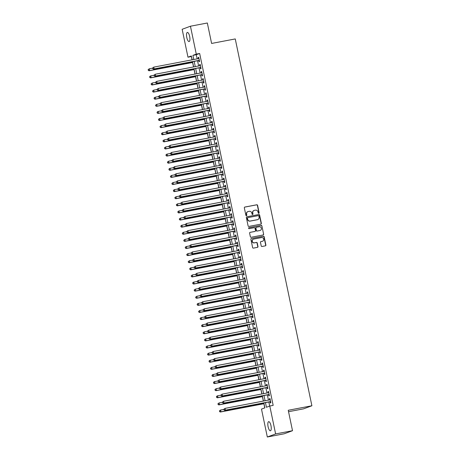 <?xml version="1.0" encoding="UTF-8"?>
<svg xmlns="http://www.w3.org/2000/svg" width="460" height="460" viewBox="0 0 460 460"><rect width="100%" height="100%" fill="white"/><g stroke="black" fill="none" stroke-linecap="round" stroke-linejoin="round"><path stroke-width="0.69" d="M258.784 213.342A0.5 0.471 69.7 0 0 259.147 212.761L257.594 205.35A0.713 0.673 69.7 0 0 256.789 204.78L244.852 207.052A0.713 0.673 69.7 0 0 244.335 207.874L245.881 215.291A0.5 0.471 69.7 0 0 246.52 215.671A0.5 0.471 69.7 0 0 246.813 215.113L246.612 214.153A2.283 2.156 69.7 0 1 248.268 211.519L249.262 211.33A2.283 2.156 69.7 0 1 251.85 213.158L252.051 214.118A0.5 0.471 69.7 0 0 252.689 214.498A0.5 0.471 69.7 0 0 252.977 213.94L252.776 212.98A2.283 2.156 69.7 0 1 254.432 210.341L255.427 210.151A2.283 2.156 69.7 0 1 258.02 211.98L258.215 212.94A0.5 0.471 69.7 0 0 258.784 213.342M258.738 213.348A0.5 0.471 69.7 0 0 258.923 212.848L257.37 205.43A0.713 0.673 69.7 0 0 256.565 204.861L244.639 207.132M246.405 215.7A0.5 0.471 69.7 0 0 246.589 215.199L246.612 214.153M252.569 214.521A0.5 0.471 69.7 0 0 252.753 214.021L252.776 212.98M268.105 426.753A4.652 1.512 79.2 0 1 268.669 421.653A4.652 1.512 79.2 0 1 270.974 425.69A4.652 1.512 79.2 0 1 270.411 430.796A4.652 1.512 79.2 0 1 268.105 426.753M186.794 37.525A4.652 1.512 79.2 0 1 187.358 32.424A4.652 1.512 79.2 0 1 189.664 36.466A4.652 1.512 79.2 0 1 189.1 41.567A4.652 1.512 79.2 0 1 186.794 37.525M261.211 245.91A0.713 0.673 69.7 0 0 262.016 246.485L265.368 245.847A0.713 0.673 69.7 0 0 265.886 245.019L264.166 236.785A0.713 0.673 69.7 0 0 263.356 236.216L251.419 238.487A0.713 0.673 69.7 0 0 250.901 239.315L252.62 247.549A0.713 0.673 69.7 0 0 253.431 248.118L257.473 247.348A0.713 0.673 69.7 0 0 257.991 246.525L257.255 243.001A0.713 0.673 69.7 0 0 256.45 242.426L254.443 242.811A1.909 1.805 69.7 0 1 253.391 239.154A1.909 1.805 69.7 0 1 253.661 239.079L261.522 237.578A1.909 1.805 69.7 0 1 262.574 241.236A1.909 1.805 69.7 0 1 262.298 241.316L260.992 241.563A0.713 0.673 69.7 0 0 260.475 242.385L261.211 245.91M191.458 56.511L187.979 57.195L182.148 29.29L190.446 26.22L207.339 23L211.606 43.441L235.255 38.933L311.891 405.766L288.242 410.274L292.514 430.709L275.62 433.929L267.323 437L261.493 409.095L264.856 407.853L263.833 402.931M190.446 26.22L196.276 54.119L192.912 55.367L193.775 59.507M265.454 402.626L266.426 407.272L269.79 406.025L273.171 405.381L199.651 53.475L196.276 54.119M269.79 406.025L275.62 433.929M260.832 224.141A0.713 0.673 69.7 0 0 261.349 223.318L259.63 215.084A0.713 0.673 69.7 0 0 258.819 214.515L246.882 216.786A0.713 0.673 69.7 0 0 246.364 217.609L248.089 225.843A0.713 0.673 69.7 0 0 248.894 226.418L260.832 224.141A0.713 0.673 69.7 0 0 261.125 223.399L259.405 215.165A0.713 0.673 69.7 0 0 258.595 214.596L246.882 216.786M261.895 225.935L263.62 234.169A0.713 0.673 69.7 0 1 263.103 234.991L251.16 237.268A0.713 0.673 69.7 0 1 250.355 236.699L249.619 233.174A0.713 0.673 69.7 0 1 250.136 232.346L254.978 231.426A0.713 0.673 69.7 0 0 255.495 230.604L255.007 228.263A0.713 0.673 69.7 0 0 254.196 227.694L249.159 228.654A0.5 0.471 69.7 0 1 248.883 227.694A0.5 0.471 69.7 0 1 248.952 227.677L261.09 225.365A0.713 0.673 69.7 0 1 261.895 225.935L263.62 234.169M198.766 60.507L199.025 61.749L199.588 61.542L198.697 57.282L198.133 57.488L198.375 58.633M200.249 67.614L200.514 68.862L201.072 68.655L200.18 64.388L199.623 64.596L199.858 65.745M201.739 74.727L201.998 75.969L202.555 75.762L201.664 71.495L201.106 71.703L201.348 72.852M203.222 81.834L203.481 83.082L204.044 82.869L203.153 78.608L202.59 78.815L202.831 79.959M204.706 88.947L204.964 90.189L205.528 89.982L204.637 85.715L204.073 85.922L204.315 87.072M206.195 96.054L206.454 97.296L207.011 97.089L206.12 92.822L205.562 93.029L205.798 94.179M207.678 103.161L207.937 104.409L208.501 104.201L207.609 99.935L207.046 100.142L207.287 101.286M209.162 110.273L209.421 111.515L209.984 111.308L209.093 107.042L208.529 107.249L208.771 108.399M210.645 117.38L210.91 118.623L211.468 118.415L210.577 114.155L210.019 114.362L210.255 115.506M212.135 124.487L212.393 125.735L212.951 125.528L212.06 121.262L211.502 121.469L211.744 122.619M213.618 131.6L213.877 132.842L214.44 132.635L213.549 128.369L212.986 128.576L213.227 129.726M215.102 138.707L215.361 139.955L215.924 139.748L215.033 135.481L214.475 135.688L214.711 136.833M216.591 145.82L216.85 147.062L217.407 146.855L216.516 142.588L215.958 142.796L216.194 143.945M218.074 152.927L218.333 154.169L218.897 153.962L218.005 149.695L217.442 149.908L217.683 151.052M219.558 160.034L219.817 161.282L220.38 161.075L219.489 156.808L218.925 157.015L219.167 158.159M221.041 167.147L221.306 168.389L221.864 168.182L220.972 163.915L220.415 164.122L220.65 165.272M222.531 174.254L222.789 175.496L223.347 175.289L222.456 171.028L221.898 171.235L222.14 172.379M224.014 181.361L224.273 182.608L224.836 182.401L223.945 178.135L223.382 178.342L223.623 179.492M225.498 188.473L225.762 189.715L226.32 189.508L225.429 185.242L224.871 185.449L225.107 186.599M226.987 195.58L227.246 196.828L227.803 196.621L226.912 192.355L226.355 192.562L226.596 193.706M228.47 202.693L228.729 203.935L229.293 203.728L228.401 199.462L227.838 199.669L228.079 200.819M229.954 209.8L230.213 211.042L230.776 210.835L229.885 206.569L229.321 206.781L229.563 207.926M231.443 216.907L231.702 218.155L232.26 217.948L231.368 213.681L230.811 213.888L231.046 215.033M232.927 224.02L233.185 225.262L233.749 225.055L232.858 220.788L232.294 220.995L232.536 222.145M234.41 231.127L234.669 232.375L235.232 232.162L234.341 227.901L233.778 228.108L234.019 229.252M235.894 238.24L236.158 239.482L236.716 239.275L235.825 235.008L235.267 235.215L235.503 236.365M237.383 245.347L237.642 246.589L238.199 246.382L237.308 242.115L236.75 242.322L236.992 243.472M238.867 252.454L239.125 253.702L239.689 253.494L238.797 249.228L238.234 249.435L238.475 250.579M240.35 259.566L240.609 260.808L241.172 260.601L240.281 256.335L239.717 256.542L239.959 257.692M241.839 266.673L242.098 267.915L242.656 267.708L241.764 263.442L241.207 263.655L241.442 264.799M243.323 273.78L243.581 275.028L244.145 274.821L243.254 270.555L242.69 270.762L242.932 271.906M244.806 280.893L245.065 282.135L245.628 281.928L244.737 277.662L244.174 277.869L244.415 279.019M246.29 288L246.554 289.248L247.112 289.035L246.221 284.774L245.663 284.981L245.899 286.126M247.779 295.113L248.038 296.355L248.595 296.148L247.704 291.881L247.146 292.089L247.388 293.238M249.262 302.22L249.521 303.462L250.085 303.255L249.193 298.988L248.63 299.195L248.871 300.346M250.746 309.327L251.01 310.575L251.568 310.368L250.677 306.101L250.119 306.308L250.355 307.452M252.235 316.44L252.494 317.682L253.052 317.475L252.16 313.208L251.603 313.415L251.844 314.565M253.719 323.547L253.977 324.789L254.541 324.582L253.65 320.315L253.086 320.528L253.328 321.672M255.202 330.654L255.461 331.901L256.024 331.695L255.133 327.428L254.57 327.635L254.811 328.779M256.686 337.766L256.95 339.008L257.508 338.801L256.617 334.535L256.059 334.742L256.295 335.892M258.175 344.873L258.434 346.121L258.991 345.909L258.106 341.648L257.542 341.855L257.784 342.999M259.658 351.986L259.917 353.228L260.481 353.021L259.589 348.755L259.026 348.962L259.267 350.112M261.142 359.093L261.406 360.335L261.964 360.128L261.073 355.862L260.515 356.069L260.751 357.219M262.631 366.2L262.89 367.448L263.448 367.241L262.556 362.974L261.999 363.181L262.24 364.326M264.115 373.313L264.373 374.555L264.937 374.348L264.046 370.081L263.482 370.288L263.724 371.438M265.598 380.42L265.857 381.662L266.42 381.455L265.529 377.194L264.966 377.401L265.207 378.546M267.087 387.527L267.346 388.775L267.904 388.568L267.013 384.301L266.455 384.508L266.691 385.658M268.571 394.64L268.83 395.882L269.393 395.675L268.502 391.408L267.938 391.615L268.18 392.765M199.651 53.475L196.288 54.723L197.156 58.868M197.547 60.737L198.639 65.975M199.03 67.85L200.123 73.082M200.514 74.957L201.612 80.195M202.003 82.07L203.096 87.302M203.487 89.177L204.579 94.409M204.97 96.284L206.068 101.522M206.459 103.396L207.552 108.629M207.943 110.503L209.035 115.742M209.427 117.616L210.519 122.849M210.916 124.723L212.008 129.956M212.399 131.83L213.492 137.069M213.883 138.943L214.975 144.175M215.366 146.05L216.464 151.282M216.855 153.157L217.948 158.395M218.339 160.27L219.431 165.502M219.822 167.377L220.915 172.615M221.312 174.489L222.404 179.722M222.795 181.596L223.888 186.829M224.279 188.703L225.371 193.942M225.762 195.816L226.861 201.049M227.251 202.923L228.344 208.156M228.735 210.03L229.827 215.268M230.218 217.143L231.317 222.375M231.708 224.25L232.8 229.488M233.191 231.363L234.284 236.595M234.675 238.47L235.767 243.702M236.158 245.577L237.256 250.815M237.647 252.689L238.74 257.922M239.131 259.796L240.223 265.035M240.614 266.904L241.713 272.142M242.104 274.016L243.196 279.249M243.587 281.123L244.68 286.361M245.071 288.236L246.163 293.468M246.56 295.343L247.652 300.575M248.043 302.45L249.136 307.688M249.527 309.563L250.619 314.795M251.01 316.67L252.109 321.908M252.5 323.777L253.592 329.015M253.983 330.889L255.076 336.122M255.467 337.997L256.565 343.235M256.956 345.109L258.048 350.342M258.439 352.216L259.532 357.449M259.923 359.323L261.015 364.561M261.406 366.436L262.505 371.668M262.896 373.543L263.988 378.781M264.379 380.65L265.472 385.888M265.863 387.763L266.961 392.995M267.352 394.87L268.445 400.108M268.835 401.982L269.686 406.065M270.055 401.747L270.313 402.994L270.877 402.782L269.986 398.521L269.422 398.728L269.663 399.872M191.354 56.551L192.044 59.84M192.596 62.491L193.528 66.947M194.08 69.598L195.011 74.06M195.563 76.705L196.5 81.167M197.052 83.818L197.984 88.274M198.536 90.925L199.467 95.387M200.019 98.032L200.951 102.494M201.509 105.144L202.44 109.606M202.992 112.251L203.924 116.713M204.476 119.364L205.407 123.82M205.965 126.471L206.896 130.933M207.448 133.578L208.38 138.04M208.932 140.691L209.863 145.147M210.415 147.798L211.347 152.26M211.905 154.905L212.836 159.367M213.388 162.018L214.32 166.48M214.872 169.125L215.803 173.587M216.361 176.237L217.292 180.694M217.844 183.344L218.776 187.806M219.328 190.452L220.259 194.913M220.811 197.564L221.749 202.026M222.301 204.671L223.232 209.133M223.784 211.784L224.716 216.24M225.268 218.891L226.199 223.353M226.757 225.998L227.689 230.46M228.24 233.111L229.172 237.567M229.724 240.218L230.655 244.68M231.213 247.325L232.145 251.787M232.697 254.437L233.628 258.899M234.18 261.544L235.112 266.006M235.664 268.657L236.595 273.113M237.153 275.764L238.084 280.226M238.636 282.871L239.568 287.333M240.12 289.984L241.052 294.44M241.609 297.091L242.541 301.553M243.093 304.198L244.024 308.66M244.576 311.311L245.508 315.773M246.06 318.418L246.991 322.88M247.549 325.53L248.48 329.987M249.032 332.637L249.964 337.099M250.516 339.744L251.447 344.206M252.005 346.857L252.937 351.313M253.489 353.964L254.42 358.426M254.972 361.071L255.904 365.533M256.456 368.184L257.393 372.646M257.945 375.291L258.877 379.753M259.428 382.404L260.36 386.86M260.912 389.511L261.843 393.973M262.401 396.618L263.333 401.08M263.885 403.73L264.753 407.888M288.541 411.706L303.589 408.836L311.891 405.766M292.514 430.709L284.211 433.78L267.323 437M192.148 59.817L191.343 55.947L187.979 57.195M263.436 401.062L262.344 395.824M261.953 393.95L260.86 388.717M260.469 386.843L259.377 381.604M258.986 379.73L257.887 374.497M257.496 372.623L256.404 367.391M256.013 365.516L254.92 360.278M254.529 358.403L253.431 353.171M253.04 351.296L251.948 346.058M251.557 344.183L250.464 338.951M250.073 337.077L248.981 331.844M248.584 329.969L247.492 324.731M247.1 322.857L246.008 317.624M245.617 315.75L244.524 310.517M244.133 308.643L243.035 303.404M242.644 301.53L241.552 296.297M241.161 294.423L240.068 289.185M239.677 287.31L238.585 282.078M238.188 280.203L237.095 274.971M236.704 273.096L235.612 267.858M235.221 265.983L234.128 260.751M233.737 258.877L232.639 253.644M232.248 251.769L231.156 246.531M230.765 244.657L229.672 239.424M229.281 237.55L228.183 232.311M227.792 230.437L226.699 225.204M226.308 223.33L225.216 218.097M224.825 216.223L223.732 210.985M223.341 209.11L222.243 203.878M221.852 202.003L220.76 196.765M220.369 194.896L219.276 189.658M218.885 187.783L217.787 182.551M217.396 180.677L216.303 175.438M215.912 173.564L214.82 168.331M214.429 166.457L213.336 161.224M212.94 159.35L211.847 154.111M211.456 152.237L210.364 147.004M209.973 145.13L208.88 139.892M208.489 138.023L207.391 132.785M207 130.91L205.907 125.678M205.516 123.803L204.424 118.565M204.033 116.69L202.94 111.458M202.544 109.584L201.451 104.351M201.06 102.476L199.968 97.238M199.577 95.364L198.484 90.131M198.093 88.257L196.995 83.018M196.604 81.15L195.511 75.912M195.12 74.037L194.028 68.804M193.637 66.93L192.539 61.692M194.166 61.381L195.264 66.619M195.655 68.494L196.748 73.726M197.139 75.601L198.231 80.839M198.622 82.714L199.715 87.946M200.111 89.821L201.204 95.053M201.595 96.928L202.687 102.166M203.078 104.04L204.171 109.273M204.562 111.147L205.66 116.386M206.051 118.254L207.144 123.493M207.535 125.367L208.627 130.6M209.018 132.474L210.111 137.712M210.507 139.587L211.6 144.82M211.991 146.694L213.083 151.927M213.474 153.801L214.567 159.039M214.958 160.914L216.056 166.146M216.447 168.021L217.54 173.259M217.931 175.128L219.023 180.366M219.414 182.24L220.512 187.473M220.903 189.347L221.996 194.586M222.387 196.46L223.48 201.693M223.87 203.567L224.963 208.8M225.36 210.674L226.452 215.912M226.843 217.787L227.936 223.019M228.327 224.894L229.419 230.132M229.81 232.001L230.908 237.239M231.299 239.114L232.392 244.346M232.783 246.221L233.875 251.459M234.266 253.333L235.359 258.566M235.756 260.44L236.848 265.673M237.239 267.548L238.332 272.786M238.723 274.66L239.815 279.893M240.206 281.767L241.304 287.005M241.695 288.88L242.788 294.112M243.179 295.987L244.271 301.219M244.662 303.094L245.761 308.332M246.152 310.207L247.244 315.439M247.635 317.314L248.728 322.546M249.119 324.421L250.211 329.659M250.602 331.534L251.7 336.766M252.091 338.641L253.184 343.879M253.575 345.753L254.667 350.986M255.058 352.86L256.157 358.093M256.548 359.967L257.64 365.205M258.031 367.08L259.124 372.312M259.515 374.187L260.607 379.419M261.004 381.294L262.096 386.532M262.487 388.407L263.58 393.639M263.971 395.514L265.063 400.752M196.288 54.723L192.912 55.367M198.133 57.488L198.714 57.373M199.623 64.596L200.203 64.486M201.106 71.703L201.687 71.593M202.59 78.815L203.17 78.7M204.073 85.922L204.654 85.813M205.562 93.029L206.143 92.92M207.046 100.142L207.627 100.033M208.529 107.249L209.11 107.14M210.019 114.362L210.599 114.247M211.502 121.469L212.083 121.359M212.986 128.576L213.566 128.466M214.475 135.688L215.056 135.579M215.958 142.796L216.539 142.686M217.442 149.908L218.023 149.793M218.925 157.015L219.506 156.906M220.415 164.122L220.995 164.013M221.898 171.235L222.479 171.12M223.382 178.342L223.962 178.233M224.871 185.449L225.452 185.34M226.355 192.562L226.935 192.452M227.838 199.669L228.419 199.559M229.321 206.781L229.902 206.666M230.811 213.888L231.391 213.779M232.294 220.995L232.875 220.886M233.778 228.108L234.358 227.993M235.267 235.215L235.848 235.106M236.75 242.322L237.331 242.213M238.234 249.435L238.815 249.326M239.717 256.542L240.304 256.433M241.207 263.655L241.787 263.54M242.69 270.762L243.271 270.652M244.174 277.869L244.755 277.76M245.663 284.981L246.244 284.866M247.146 292.089L247.727 291.979M248.63 299.195L249.211 299.086M250.119 306.308L250.7 306.199M251.603 313.415L252.183 313.306M253.086 320.528L253.667 320.413M254.57 327.635L255.15 327.526M256.059 334.742L256.64 334.633M257.542 341.855L258.123 341.74M259.026 348.962L259.607 348.853M260.515 356.069L261.096 355.959M261.999 363.181L262.579 363.072M263.482 370.288L264.063 370.179M264.966 377.401L265.552 377.286M266.455 384.508L267.036 384.399M267.938 391.615L268.519 391.506M269.422 398.728L270.003 398.613M253.995 210.479A2.283 2.156 69.7 0 0 252.552 213.06M247.831 211.652A2.283 2.156 69.7 0 0 246.387 214.239M258.865 216.027A0.5 0.471 69.7 0 0 258.296 215.631L247.819 217.626A0.5 0.471 69.7 0 0 247.457 218.201L247.67 219.213A2.283 2.156 69.7 0 0 250.257 221.041L257.416 219.679A2.283 2.156 69.7 0 0 259.072 217.039L258.865 216.027M247.595 217.706A0.5 0.471 69.7 0 0 247.233 218.287L247.457 218.201M257.629 219.627A2.283 2.156 69.7 0 1 257.192 219.759L250.033 221.128A2.283 2.156 69.7 0 1 247.445 219.299L247.233 218.287M263.085 234.997A0.713 0.673 69.7 0 0 263.396 234.255M250.136 232.346L254.754 231.506A0.713 0.673 69.7 0 0 254.949 231.437M248.779 227.752L261.09 225.365M259.998 230.471A1.909 1.805 69.7 0 0 261.349 228.12A1.909 1.805 69.7 0 0 259.221 226.734L256.45 227.263A0.713 0.673 69.7 0 0 255.933 228.085L256.421 230.425A0.713 0.673 69.7 0 0 257.232 230.995L259.773 230.552A1.909 1.805 69.7 0 0 260.159 230.431M256.226 227.343A0.713 0.673 69.7 0 0 255.708 228.171L255.933 228.085M259.773 230.552L257.008 231.081A0.713 0.673 69.7 0 1 256.197 230.506L255.708 228.171M261.671 226.015A0.713 0.673 69.7 0 0 260.866 225.446M262.459 241.276A1.909 1.805 69.7 0 1 262.073 241.396L260.992 241.563M253.276 239.2A1.909 1.805 69.7 0 0 254.219 242.891L254.443 242.811M257.462 247.353A0.713 0.673 69.7 0 0 257.767 246.606L257.031 243.081A0.713 0.673 69.7 0 0 256.226 242.512L254.219 242.891M265.351 245.847A0.713 0.673 69.7 0 0 265.661 245.105L263.942 236.871A0.713 0.673 69.7 0 0 263.131 236.296L251.419 238.487M152.634 68.155L149.27 68.793L149.638 70.57L149.08 70.777L192.705 62.468M148.482 70.265L148.333 69.558L148.258 70.351L149.638 70.57L192.683 62.37M148.108 69.638L149.27 68.793L148.333 69.558M149.08 70.777L148.258 70.351M152.593 67.982L152.743 68.689L152.593 67.982L153.755 67.131L198.956 58.523M152.818 67.896L153.755 67.131L154.129 68.914L153.565 69.121L199.306 60.404A0.724 0.684 69.7 0 1 199.347 60.398L199.306 60.404M199.329 60.3L154.129 68.914L152.967 68.609M152.743 68.689L153.565 69.121M154.117 75.262L150.754 75.906L151.127 77.682L150.564 77.889L194.189 69.575M149.966 77.378L149.822 76.665L149.742 77.458L151.127 77.682L194.166 69.483M149.598 76.751L150.196 76.113L150.754 75.906L149.822 76.665M150.564 77.889L149.742 77.458M155.601 82.374L152.237 83.013L152.611 84.79L152.053 84.996L195.672 76.688M151.455 84.485L151.305 83.777L151.231 84.571L152.611 84.79L195.655 76.59M151.081 83.858L152.237 83.013L151.305 83.777M152.053 84.996L151.231 84.571M157.09 89.481L153.726 90.12L154.094 91.896L153.536 92.109L197.156 83.795M152.939 91.597L152.789 90.884L152.714 91.678L154.094 91.896L197.139 83.697M152.565 90.965L153.726 90.12L152.789 90.884M153.536 92.109L152.714 91.678M158.573 96.588L155.21 97.232L155.583 99.009L155.02 99.216L198.645 90.907M154.422 98.704L154.273 97.991L154.198 98.785L155.583 99.009L198.622 90.81M154.048 98.078L154.652 97.439L155.21 97.232L154.273 97.991M155.02 99.216L154.198 98.785M154.083 75.089L154.232 75.802L154.083 75.089L155.238 74.244L200.439 65.63M154.307 75.009L155.238 74.244L155.612 76.021L155.049 76.228L200.79 67.516A0.724 0.684 69.7 0 1 200.83 67.505L200.79 67.516M200.813 67.407L155.612 76.021L154.456 75.716M154.232 75.802L155.049 76.228M155.566 82.196L155.716 82.909L155.566 82.196L156.728 81.351L201.928 72.743M155.79 82.116L156.728 81.351L157.096 83.128L156.538 83.335L202.279 74.623A0.724 0.684 69.7 0 1 202.32 74.618L202.279 74.623M202.296 74.52L157.096 83.128L155.94 82.829M155.716 82.909L156.538 83.335M157.05 89.309L157.199 90.016L157.05 89.309L158.211 88.464L203.412 79.85M157.274 89.223L158.211 88.464L158.579 90.24L158.021 90.448L203.763 81.73A0.724 0.684 69.7 0 1 203.803 81.725M203.78 81.627L158.579 90.24L157.423 89.936M157.199 90.016L158.021 90.448M158.539 96.416L158.683 97.129L158.539 96.416L159.695 95.571L204.895 86.957M158.763 96.335L159.695 95.571L160.068 97.347L159.505 97.554L205.246 88.843A0.724 0.684 69.7 0 1 205.286 88.837L205.246 88.843M205.269 88.734L160.068 97.347L158.907 97.043M158.683 97.129L159.505 97.554M160.057 103.701L156.693 104.34L157.067 106.116L156.504 106.323L200.129 98.014M155.911 105.811L155.762 105.104L155.687 105.898L157.067 106.116L200.111 97.917M155.537 105.185L156.693 104.34L155.762 105.104M156.504 106.323L155.687 105.898M160.023 103.523L160.172 104.236L160.023 103.523L161.184 102.678L206.379 94.07M160.247 103.442L161.184 102.678L161.552 104.454L160.994 104.667L206.736 95.95A0.724 0.684 69.7 0 1 206.776 95.945L206.736 95.95M206.753 95.847L161.552 104.454L160.396 104.155M160.172 104.236L160.994 104.667M161.54 110.808L158.183 111.446L158.55 113.229L157.993 113.436L201.612 105.121M157.395 112.924L157.245 112.211L157.17 113.005L158.55 113.229L201.595 105.024M157.021 112.297L157.619 111.659L158.183 111.446L157.245 112.211M157.993 113.436L157.17 113.005M161.506 110.636L161.655 111.343L161.506 110.636L162.667 109.79L207.868 101.177M161.73 110.549L162.667 109.79L163.036 111.567L162.478 111.774L208.219 103.057A0.724 0.684 69.7 0 1 208.259 103.051L208.219 103.057M208.236 102.954L163.036 111.567L161.88 111.262M161.655 111.343L162.478 111.774M163.03 117.915L159.666 118.559L160.04 120.336L159.476 120.543L203.101 112.234M158.878 120.031L158.729 119.318L158.654 120.117L160.04 120.336L203.078 112.136M158.505 119.404L159.102 118.766L159.666 118.559L158.729 119.318M159.476 120.543L158.654 120.117M162.989 117.743L163.139 118.456L162.989 117.743L164.151 116.897L209.352 108.29M163.214 117.662L164.151 116.897L164.525 118.674L163.961 118.881L209.702 110.17A0.724 0.684 69.7 0 1 209.743 110.164M209.725 110.066L164.525 118.674L163.363 118.37M163.139 118.456L163.961 118.881M164.513 125.028L161.149 125.666L161.523 127.443L160.96 127.65L204.585 119.341M160.362 127.144L160.218 126.431L160.137 127.224L161.523 127.443L204.562 119.243M159.994 126.511L161.149 125.666L160.218 126.431M160.96 127.65L160.137 127.224M164.479 124.855L164.628 125.563L164.479 124.855L165.634 124.01L210.835 115.397M164.703 124.769L165.634 124.01L166.008 125.787L165.445 125.994L211.186 117.277A0.724 0.684 69.7 0 1 211.226 117.271L211.186 117.277M211.209 117.173L166.008 125.787L164.852 125.482M164.628 125.563L165.445 125.994M165.997 132.135L162.639 132.779L163.007 134.556L162.449 134.763L206.068 126.448M161.851 134.251L161.702 133.538L161.627 134.332L163.007 134.556L206.051 126.356M161.477 133.624L162.075 132.986L162.639 132.779L161.702 133.538M162.449 134.763L161.627 134.332M165.962 131.962L166.112 132.675L165.962 131.962L167.124 131.117L212.324 122.504M166.186 131.882L167.124 131.117L167.492 132.894L166.934 133.101L212.675 124.39A0.724 0.684 69.7 0 1 212.715 124.378L212.675 124.39M212.692 124.28L167.492 132.894L166.336 132.589M166.112 132.675L166.934 133.101M167.486 139.248L164.122 139.886L164.49 141.663L163.933 141.87L207.558 133.561M163.334 141.358L163.185 140.651L163.11 141.444L164.49 141.663L207.535 133.463M162.961 140.731L164.122 139.886L163.185 140.651M163.933 141.87L163.11 141.444M167.446 139.07L167.595 139.782L167.446 139.07L168.607 138.224L213.808 129.616M167.67 138.989L168.607 138.224L168.981 140.001L168.417 140.208L214.159 131.497A0.724 0.684 69.7 0 1 214.199 131.491M214.182 131.393L168.981 140.001L167.82 139.702M167.595 139.782L168.417 140.208M168.969 146.355L165.606 146.993L165.98 148.77L165.416 148.982L209.041 140.668M164.818 148.471L164.668 147.758L164.594 148.551L165.98 148.77L209.018 140.57M164.444 147.838L165.606 146.993L164.668 147.758M165.416 148.982L164.594 148.551M168.935 146.182L169.079 146.889L168.935 146.182L170.091 145.337L215.291 136.724M169.159 146.096L170.091 145.337L170.464 147.114L169.901 147.321L215.642 138.604A0.724 0.684 69.7 0 1 215.683 138.598L215.642 138.604M215.665 138.5L170.464 147.114L169.303 146.809M169.079 146.889L169.901 147.321M170.453 153.462L167.089 154.106L167.463 155.882L166.899 156.089L210.525 147.781M166.307 155.578L166.158 154.865L166.083 155.658L167.463 155.882L210.507 147.683M165.933 154.951L166.531 154.313L167.089 154.106L166.158 154.865M166.899 156.089L166.083 155.658M170.418 153.289L170.568 154.002L170.418 153.289L171.58 152.444L216.781 143.83M170.643 153.209L171.58 152.444L171.948 154.221L171.39 154.428L217.131 145.716A0.724 0.684 69.7 0 1 217.172 145.711L217.131 145.716M217.149 145.613L171.948 154.221L170.792 153.916M170.568 154.002L171.39 154.428M171.902 160.396L172.052 161.109L171.902 160.396L173.064 159.551L218.264 150.943M172.126 160.316L173.064 159.551L173.431 161.328L172.874 161.54L218.615 152.823A0.724 0.684 69.7 0 1 218.655 152.818L218.615 152.823M218.632 152.72L173.431 161.328L172.276 161.029M172.052 161.109L172.874 161.54M173.386 167.509L173.535 168.222L173.386 167.509L174.547 166.664L219.748 158.05M173.615 167.423L174.547 166.664L174.921 168.44L174.357 168.647L220.098 159.93A0.724 0.684 69.7 0 1 220.139 159.925M220.121 159.827L174.921 168.44L173.759 168.136M173.535 168.222L174.357 168.647M171.942 160.574L168.578 161.213L168.946 162.989L168.389 163.196L212.008 154.888M167.791 162.685L167.641 161.977L167.566 162.771L168.946 162.989L211.991 154.79M167.417 162.058L168.578 161.213L167.641 161.977M168.389 163.196L167.566 162.771M173.426 167.681L170.062 168.32L170.436 170.102L169.872 170.309L213.498 161.995M169.274 169.797L169.125 169.084L169.05 169.878L170.436 170.102L213.474 161.897M168.9 169.171L169.498 168.532L170.062 168.32L169.125 169.084M169.872 170.309L169.05 169.878M174.909 174.788L171.545 175.433L171.919 177.209L171.356 177.416L214.981 169.107M170.758 176.905L170.614 176.197L170.533 176.991L171.919 177.209L214.958 169.01M170.39 176.278L171.545 175.433L170.614 176.197M171.356 177.416L170.533 176.991M174.875 174.616L175.024 175.329L174.875 174.616L176.03 173.771L221.231 165.163M175.099 174.535L176.03 173.771L176.404 175.547L175.841 175.755L221.582 167.043A0.724 0.684 69.7 0 1 221.628 167.037L221.582 167.043M221.605 166.94L176.404 175.547L175.248 175.243M175.024 175.329L175.841 175.755M176.393 181.901L173.035 182.539L173.403 184.316L172.845 184.523L216.464 176.214M172.247 184.017L172.097 183.304L172.023 184.098L173.403 184.316L216.447 176.117M171.873 183.385L173.035 182.539L172.097 183.304M172.845 184.523L172.023 184.098M176.358 181.729L176.508 182.436L176.358 181.729L177.52 180.883L222.72 172.27M176.583 181.642L177.52 180.883L177.888 182.66L177.33 182.867L223.071 174.15A0.724 0.684 69.7 0 1 223.111 174.144L223.071 174.15M223.088 174.047L177.888 182.66L176.732 182.355M176.508 182.436L177.33 182.867M177.882 189.008L174.518 189.652L174.886 191.429L174.328 191.636L217.954 183.321M173.73 191.124L173.581 190.411L173.506 191.205L174.886 191.429L217.931 183.23M173.357 190.498L173.955 189.859L174.518 189.652L173.581 190.411M174.328 191.636L173.506 191.205M177.842 188.836L177.991 189.549L177.842 188.836L179.003 187.99L224.204 179.377M178.066 188.755L179.003 187.99L179.377 189.767L178.814 189.974L224.555 181.263A0.724 0.684 69.7 0 1 224.595 181.251L224.555 181.263M224.578 181.154L179.377 189.767L178.215 189.462M177.991 189.549L178.814 189.974M179.365 196.121L176.002 196.759L176.375 198.536L175.812 198.743L219.437 190.434M175.214 198.231L175.07 197.524L174.99 198.317L176.375 198.536L219.414 190.336M174.846 197.605L176.002 196.759L175.07 197.524M175.812 198.743L174.99 198.317M179.331 195.943L179.475 196.656L179.331 195.943L180.487 195.097L225.687 186.49M179.555 195.862L180.487 195.097L180.861 196.874L180.297 197.081L226.038 188.37A0.724 0.684 69.7 0 1 226.078 188.364M226.061 188.267L180.861 196.874L179.705 196.575M179.475 196.656L180.297 197.081M180.849 203.228L177.485 203.866L177.859 205.643L177.295 205.856L220.921 197.541M176.703 205.344L176.554 204.631L176.479 205.424L177.859 205.643L220.903 197.443M176.329 204.711L177.485 203.866L176.554 204.631M177.295 205.856L176.479 205.424M180.814 203.055L180.964 203.763L180.814 203.055L181.976 202.21L227.177 193.597M181.039 202.969L181.976 202.21L182.344 203.987L181.786 204.194L227.527 195.477A0.724 0.684 69.7 0 1 227.568 195.471L227.527 195.477M227.545 195.373L182.344 203.987L181.188 203.682M180.964 203.763L181.786 204.194M182.338 210.335L178.974 210.979L179.342 212.756L178.785 212.963L222.404 204.654M178.187 212.451L178.037 211.738L177.962 212.531L179.342 212.756L222.387 204.556M177.813 211.824L178.411 211.186L178.974 210.979L178.037 211.738M178.785 212.963L177.962 212.531M182.298 210.162L182.447 210.875L182.298 210.162L183.459 209.317L228.66 200.704M182.522 210.082L183.459 209.317L183.827 211.094L183.27 211.301L229.011 202.59A0.724 0.684 69.7 0 1 229.051 202.584L229.011 202.59M229.028 202.486L183.827 211.094L182.672 210.789M182.447 210.875L183.27 211.301M183.822 217.448L180.458 218.086L180.832 219.863L180.268 220.07L223.893 211.761M179.67 219.558L179.521 218.851L179.446 219.644L180.832 219.863L223.87 211.663M179.296 218.931L180.458 218.086L179.521 218.851M180.268 220.07L179.446 219.644M183.787 217.275L183.931 217.982L183.787 217.275L184.943 216.424L230.144 207.816M184.011 217.189L184.943 216.424L185.317 218.207L184.753 218.414L230.494 209.697A0.724 0.684 69.7 0 1 230.535 209.691M230.517 209.593L185.317 218.207L184.155 217.902M183.931 217.982L184.753 218.414M185.305 224.555L181.941 225.199L182.315 226.975L181.752 227.183L225.377 218.868M181.159 226.671L181.01 225.958L180.935 226.751L182.315 226.975L225.36 218.77M180.786 226.044L181.384 225.406L181.941 225.199L181.01 225.958M181.752 227.183L180.935 226.751M185.271 224.382L185.42 225.095L185.271 224.382L186.427 223.537L231.627 214.923M185.495 224.296L186.427 223.537L186.8 225.314L186.242 225.521L231.984 216.804A0.724 0.684 69.7 0 1 232.024 216.798L231.984 216.804M232.001 216.7L186.8 225.314L185.644 225.009M185.42 225.095L186.242 225.521M186.789 231.662L183.431 232.306L183.799 234.082L183.241 234.289L226.861 225.981M182.643 233.778L182.493 233.07L182.419 233.864L183.799 234.082L226.843 225.883M182.269 233.151L183.431 232.306L182.493 233.07M183.241 234.289L182.419 233.864M188.278 238.774L184.914 239.413L185.282 241.189L184.724 241.396L228.35 233.088M184.126 240.89L183.977 240.177L183.902 240.971L185.282 241.189L228.327 232.99M183.753 240.258L184.914 239.413L183.977 240.177M184.724 241.396L183.902 240.971M189.761 245.881L186.398 246.525L186.771 248.302L186.208 248.509L229.833 240.195M185.61 247.997L185.466 247.284L185.386 248.078L186.771 248.302L229.81 240.103M185.242 247.371L185.84 246.732L186.398 246.525L185.466 247.284M186.208 248.509L185.386 248.078M186.754 231.489L186.904 232.202L186.754 231.489L187.916 230.644L233.117 222.036M186.978 231.409L187.916 230.644L188.284 232.421L187.726 232.628L233.467 223.916A0.724 0.684 69.7 0 1 233.507 223.911L233.467 223.916M233.484 223.813L188.284 232.421L187.128 232.116M186.904 232.202L187.726 232.628M188.238 238.602L188.387 239.309L188.238 238.602L189.399 237.757L234.6 229.143M188.462 238.516L189.399 237.757L189.773 239.533L189.209 239.74L234.951 231.023A0.724 0.684 69.7 0 1 234.991 231.018L234.951 231.023M234.974 230.92L189.773 239.533L188.611 239.229M188.387 239.309L189.209 239.74M189.727 245.709L189.876 246.422L189.727 245.709L190.883 244.864L236.083 236.25M189.951 245.628L190.883 244.864L191.256 246.64L190.693 246.847L236.434 238.136A0.724 0.684 69.7 0 1 236.474 238.125M236.457 238.027L191.256 246.64L190.101 246.336M189.876 246.422L190.693 246.847M191.245 252.994L187.881 253.632L188.255 255.409L187.697 255.616L231.317 247.308M187.099 255.105L186.95 254.397L186.875 255.191L188.255 255.409L231.299 247.21M186.725 254.478L187.881 253.632L186.95 254.397M187.697 255.616L186.875 255.191M191.21 252.816L191.36 253.529L191.21 252.816L192.372 251.971L237.573 243.363M191.435 252.736L192.372 251.971L192.74 253.747L192.182 253.954L237.923 245.243A0.724 0.684 69.7 0 1 237.964 245.237L237.923 245.243M237.941 245.14L192.74 253.747L191.584 253.448M191.36 253.529L192.182 253.954M192.734 260.101L189.37 260.739L189.738 262.516L189.181 262.729L232.806 254.414M188.583 262.217L188.433 261.504L188.358 262.298L189.738 262.516L232.783 254.317M188.209 261.585L189.37 260.739L188.433 261.504M189.181 262.729L188.358 262.298M192.694 259.929L192.843 260.636L192.694 259.929L193.855 259.083L239.056 250.47M192.918 259.842L193.855 259.083L194.229 260.86L193.666 261.067L239.407 252.35A0.724 0.684 69.7 0 1 239.447 252.344L239.407 252.35M239.424 252.247L194.229 260.86L193.068 260.555M192.843 260.636L193.666 261.067M194.218 267.208L190.854 267.852L191.228 269.629L190.664 269.836L234.289 261.527M190.066 269.324L189.917 268.611L189.842 269.405L191.228 269.629L234.266 261.43M189.692 268.697L190.296 268.059L190.854 267.852L189.917 268.611M190.664 269.836L189.842 269.405M194.183 267.036L194.327 267.749L194.183 267.036L195.339 266.19L240.54 257.577M194.407 266.955L195.339 266.19L195.713 267.967L195.149 268.174L240.89 259.463A0.724 0.684 69.7 0 1 240.931 259.457M240.913 259.359L195.713 267.967L194.551 267.662M194.327 267.749L195.149 268.174M195.701 274.321L192.337 274.959L192.711 276.736L192.148 276.943L235.773 268.634M191.555 276.431L191.406 275.724L191.331 276.517L192.711 276.736L235.756 268.536M191.182 275.805L192.337 274.959L191.406 275.724M192.148 276.943L191.331 276.517M195.667 274.148L195.816 274.856L195.667 274.148L196.828 273.298L242.029 264.69M195.891 274.062L196.828 273.298L197.196 275.08L196.638 275.287L242.38 266.57A0.724 0.684 69.7 0 1 242.42 266.564L242.38 266.57M242.397 266.466L197.196 275.08L196.04 274.775M195.816 274.856L196.638 275.287M197.185 281.428L193.827 282.072L194.195 283.849L193.637 284.056L237.256 275.741M193.039 283.544L192.889 282.831L192.815 283.624L194.195 283.849L237.239 275.649M192.665 282.917L193.263 282.279L193.827 282.072L192.889 282.831M193.637 284.056L192.815 283.624M198.674 288.535L195.31 289.179L195.684 290.956L195.12 291.163L238.746 282.854M194.522 290.651L194.373 289.944L194.298 290.737L195.684 290.956L238.723 282.756M194.149 290.024L195.31 289.179L194.373 289.944M195.12 291.163L194.298 290.737M200.157 295.648L196.794 296.286L197.167 298.063L196.604 298.27L240.229 289.961M196.006 297.764L195.862 297.051L195.782 297.844L197.167 298.063L240.206 289.863M195.638 297.131L196.794 296.286L195.862 297.051M196.604 298.27L195.782 297.844M197.15 281.255L197.3 281.968L197.15 281.255L198.312 280.41L243.512 271.797M197.374 281.169L198.312 280.41L198.68 282.187L198.122 282.394L243.863 273.677A0.724 0.684 69.7 0 1 243.903 273.671L243.863 273.677M243.88 273.573L198.68 282.187L197.524 281.882M197.3 281.968L198.122 282.394M198.634 288.362L198.783 289.075L198.634 288.362L199.795 287.517L244.996 278.909M198.858 288.282L199.795 287.517L200.169 289.294L199.605 289.501L245.347 280.79A0.724 0.684 69.7 0 1 245.387 280.784L245.347 280.79M245.37 280.686L200.169 289.294L199.007 288.989M198.783 289.075L199.605 289.501M200.123 295.475L200.272 296.183L200.123 295.475L201.279 294.63L246.48 286.017M200.347 295.389L201.279 294.63L201.652 296.407L201.089 296.614L246.83 287.897A0.724 0.684 69.7 0 1 246.876 287.891M246.853 287.793L201.652 296.407L200.497 296.102M200.272 296.183L201.089 296.614M201.641 302.755L198.283 303.399L198.651 305.175L198.093 305.382L241.713 297.068M197.495 304.871L197.346 304.158L197.271 304.951L198.651 305.175L241.695 296.976M197.121 304.244L197.719 303.606L198.283 303.399L197.346 304.158M198.093 305.382L197.271 304.951M201.606 302.582L201.756 303.295L201.606 302.582L202.768 301.737L247.969 293.123M201.831 302.502L202.768 301.737L203.136 303.514L202.578 303.721L248.319 295.009A0.724 0.684 69.7 0 1 248.36 295.004L248.319 295.009M248.337 294.9L203.136 303.514L201.98 303.209M201.756 303.295L202.578 303.721M203.13 309.867L199.767 310.506L200.134 312.282L199.577 312.49L243.202 304.181M198.979 311.978L198.829 311.27L198.755 312.064L200.134 312.282L243.179 304.083M198.605 311.351L199.767 310.506L198.829 311.27M199.577 312.49L198.755 312.064M203.09 309.689L203.239 310.402L203.09 309.689L204.251 308.844L249.452 300.236M203.314 309.609L204.251 308.844L204.625 310.621L204.062 310.834L249.803 302.116A0.724 0.684 69.7 0 1 249.843 302.111L249.803 302.116M249.826 302.013L204.625 310.621L203.464 310.322M203.239 310.402L204.062 310.834M204.614 316.974L201.25 317.613L201.624 319.395L201.06 319.602L244.685 311.288M200.462 319.091L200.313 318.377L200.238 319.171L201.624 319.395L244.662 311.19M200.088 318.464L200.692 317.825L201.25 317.613L200.313 318.377M201.06 319.602L200.238 319.171M204.579 316.802L204.723 317.509L204.579 316.802L205.735 315.957L250.936 307.343M204.803 316.716L205.735 315.957L206.109 317.733L205.545 317.94L251.286 309.223A0.724 0.684 69.7 0 1 251.327 309.218L251.286 309.223M251.309 309.12L206.109 317.733L204.947 317.429M204.723 317.509L205.545 317.94M206.097 324.082L202.733 324.725L203.107 326.502L202.544 326.709L246.169 318.4M201.952 326.197L201.802 325.484L201.727 326.284L203.107 326.502L246.152 318.303M201.578 325.571L202.176 324.933L202.733 324.725L201.802 325.484M202.544 326.709L201.727 326.284M206.063 323.909L206.212 324.622L206.063 323.909L207.224 323.064L252.425 314.45M206.287 323.828L207.224 323.064L207.592 324.841L207.034 325.047L252.776 316.336A0.724 0.684 69.7 0 1 252.816 316.33M252.793 316.233L207.592 324.841L206.436 324.536M206.212 324.622L207.034 325.047M207.586 331.194L204.223 331.832L204.591 333.609L204.033 333.816L247.652 325.507M203.435 333.304L203.285 332.597L203.211 333.391L204.591 333.609L247.635 325.41M203.061 332.678L204.223 331.832L203.285 332.597M204.033 333.816L203.211 333.391M207.546 331.022L207.696 331.729L207.546 331.022L208.708 330.171L253.908 321.563M207.77 330.935L208.708 330.171L209.076 331.953L208.518 332.16L254.259 323.443A0.724 0.684 69.7 0 1 254.299 323.438L254.259 323.443M254.276 323.34L209.076 331.953L207.92 331.648M207.696 331.729L208.518 332.16M209.07 338.301L205.706 338.945L206.08 340.722L205.516 340.929L249.142 332.615M204.918 340.417L204.769 339.704L204.694 340.498L206.08 340.722L249.119 332.522M204.545 339.791L205.143 339.152L205.706 338.945L204.769 339.704M205.516 340.929L204.694 340.498M209.035 338.129L209.179 338.842L209.035 338.129L210.191 337.284L255.392 328.67M209.26 338.048L210.191 337.284L210.565 339.06L210.001 339.267L255.743 330.556A0.724 0.684 69.7 0 1 255.783 330.544L255.743 330.556M255.766 330.447L210.565 339.06L209.403 338.755M209.179 338.842L210.001 339.267M210.553 345.414L207.19 346.052L207.564 347.829L207 348.036L250.625 339.727M206.402 347.524L206.258 346.817L206.178 347.61L207.564 347.829L250.608 339.629M206.034 346.897L207.19 346.052L206.258 346.817M207 348.036L206.178 347.61M210.519 345.236L210.668 345.949L210.519 345.236L211.675 344.391L256.875 335.783M210.743 345.155L211.675 344.391L212.048 346.167L211.491 346.374L257.226 337.663A0.724 0.684 69.7 0 1 257.272 337.657M257.249 337.559L212.048 346.167L210.893 345.868M210.668 345.949L211.491 346.374M212.037 352.521L208.679 353.159L209.047 354.936L208.489 355.143L252.109 346.834M207.891 354.637L207.742 353.924L207.667 354.717L209.047 354.936L252.091 346.736M207.517 354.004L208.679 353.159L207.742 353.924M208.489 355.143L207.667 354.717M212.002 352.348L212.152 353.056L212.002 352.348L213.164 351.503L258.365 342.89M212.227 352.262L213.164 351.503L213.532 353.28L212.974 353.487L258.715 344.77A0.724 0.684 69.7 0 1 258.756 344.764L258.715 344.77M258.733 344.666L213.532 353.28L212.376 352.975M212.152 353.056L212.974 353.487M213.526 359.628L210.162 360.272L210.53 362.049L209.973 362.256L253.598 353.947M209.375 361.744L209.225 361.031L209.15 361.824L210.53 362.049L253.575 353.849M209.001 361.117L209.599 360.479L210.162 360.272L209.225 361.031M209.973 362.256L209.15 361.824M213.486 359.455L213.636 360.168L213.486 359.455L214.647 358.61L259.848 349.997M213.71 359.375L214.647 358.61L215.021 360.387L214.458 360.594L260.199 351.883A0.724 0.684 69.7 0 1 260.239 351.877L260.199 351.883M260.222 351.773L215.021 360.387L213.86 360.082M213.636 360.168L214.458 360.594M215.01 366.741L211.646 367.379L212.02 369.156L211.456 369.363L255.081 361.054M210.858 368.851L210.714 368.144L210.634 368.937L212.02 369.156L255.058 360.956M210.49 368.224L211.646 367.379L210.714 368.144M211.456 369.363L210.634 368.937M214.975 366.562L215.125 367.275L214.975 366.562L216.131 365.717L261.332 357.109M215.199 366.482L216.131 365.717L216.505 367.494L215.941 367.707L261.683 358.99A0.724 0.684 69.7 0 1 261.723 358.984L261.683 358.99M261.705 358.886L216.505 367.494L215.349 367.195M215.125 367.275L215.941 367.707M216.493 373.848L213.13 374.486L213.503 376.268L212.945 376.475L256.565 368.161M212.347 375.964L212.198 375.251L212.123 376.044L213.503 376.268L256.548 368.063M211.974 375.337L212.572 374.699L213.13 374.486L212.198 375.251M212.945 376.475L212.123 376.044M216.459 373.675L216.608 374.382L216.459 373.675L217.62 372.83L262.821 364.216M216.683 373.589L217.62 372.83L217.988 374.607L217.43 374.814L263.172 366.097A0.724 0.684 69.7 0 1 263.212 366.091M263.189 365.993L217.988 374.607L216.833 374.302M216.608 374.382L217.43 374.814M217.982 380.955L214.619 381.599L214.987 383.375L214.429 383.582L258.048 375.274M213.831 383.071L213.681 382.358L213.607 383.157L214.987 383.375L258.031 375.176M213.457 382.444L214.055 381.806L214.619 381.599L213.681 382.358M214.429 383.582L213.607 383.157M217.942 380.782L218.092 381.495L217.942 380.782L219.104 379.937L264.305 371.329M218.166 380.702L219.104 379.937L219.477 381.714L218.914 381.921L264.655 373.209A0.724 0.684 69.7 0 1 264.695 373.204L264.655 373.209M264.673 373.106L219.477 381.714L218.316 381.409M218.092 381.495L218.914 381.921M219.466 388.067L216.102 388.706L216.476 390.482L215.912 390.69L259.538 382.381M215.314 390.178L215.165 389.471L215.09 390.264L216.476 390.482L259.515 382.283M214.941 389.551L216.102 388.706L215.165 389.471M215.912 390.69L215.09 390.264M219.431 387.895L219.575 388.602L219.431 387.895L220.587 387.044L265.788 378.436M219.656 387.809L220.587 387.044L220.961 388.827L220.397 389.034L266.139 380.316A0.724 0.684 69.7 0 1 266.179 380.311L266.139 380.316M266.162 380.213L220.961 388.827L219.799 388.522M219.575 388.602L220.397 389.034M220.949 395.174L217.586 395.818L217.959 397.595L217.396 397.802L261.021 389.488M216.804 397.291L216.654 396.577L216.579 397.371L217.959 397.595L261.004 389.396M216.43 396.664L217.028 396.025L217.586 395.818L216.654 396.577M217.396 397.802L216.579 397.371M220.915 395.002L221.064 395.715L220.915 395.002L222.077 394.157L267.272 385.543M221.139 394.921L222.077 394.157L222.444 395.933L221.887 396.14L267.628 387.429A0.724 0.684 69.7 0 1 267.668 387.418L267.628 387.429M267.645 387.32L222.444 395.933L221.289 395.629M221.064 395.715L221.887 396.14M222.433 402.287L219.075 402.925L219.443 404.702L218.885 404.909L262.505 396.6M218.287 404.397L218.138 403.69L218.063 404.484L219.443 404.702L262.487 396.503M217.913 403.771L219.075 402.925L218.138 403.69M218.885 404.909L218.063 404.484M222.398 402.109L222.548 402.822L222.398 402.109L223.56 401.264L268.761 392.656M222.623 402.028L223.56 401.264L223.928 403.041L223.37 403.247L269.111 394.536A0.724 0.684 69.7 0 1 269.152 394.53M269.129 394.433L223.928 403.041L222.772 402.741M222.548 402.822L223.37 403.247M223.922 409.394L220.558 410.032L220.932 411.809L220.369 412.022L263.994 403.707M219.771 411.51L219.621 410.797L219.546 411.591L220.932 411.809L263.971 403.61M219.397 410.878L220.558 410.032L219.621 410.797M220.369 412.022L219.546 411.591M223.882 409.222L224.031 409.929L223.882 409.222L225.043 408.376L270.244 399.763M224.106 409.135L225.043 408.376L225.417 410.153L224.854 410.36L270.595 401.643A0.724 0.684 69.7 0 1 270.635 401.637L270.595 401.643M270.618 401.54L225.417 410.153L224.256 409.848M224.031 409.929L224.854 410.36"/></g></svg>
